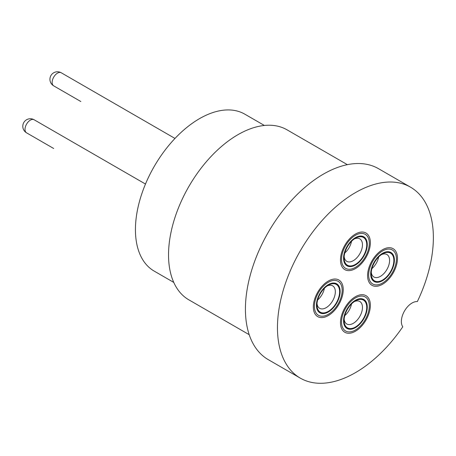 <?xml version="1.0" encoding="UTF-8"?>
<svg xmlns="http://www.w3.org/2000/svg" width="456" height="456" viewBox="0 0 456 456"><rect width="100%" height="100%" fill="white"/><g stroke="black" fill="none" stroke-linecap="round" stroke-linejoin="round"><path stroke-width="0.68" d="M300.293 378.127A110.244 63.652 -60 0 0 402.773 326.815A15.105 8.721 -60 0 1 404.495 310.992A15.105 8.721 -60 0 1 417.337 301.587A110.244 63.652 -60 0 0 410.537 187.177L378.503 168.68A110.244 63.652 -60 0 0 268.253 232.332A110.244 63.652 -60 0 0 268.259 359.63L300.293 378.127A110.244 63.652 -60 0 1 300.293 250.828A110.244 63.652 -60 0 1 410.537 187.177M355.418 297.945A19.631 11.337 -60 0 1 365.233 296.97A19.631 11.337 -60 0 1 365.233 319.639A19.631 11.337 -60 0 1 345.597 330.976A19.631 11.337 -60 0 1 342.587 315.244A19.631 11.337 -60 0 1 355.418 297.945M342.171 290.295A19.631 11.337 -60 0 1 333.604 310.057A19.631 11.337 -60 0 1 318.476 315.318A19.631 11.337 -60 0 1 318.476 292.644A19.631 11.337 -60 0 1 338.107 281.312A19.631 11.337 -60 0 1 342.171 290.295M355.418 267.364A19.631 11.337 -60 0 1 345.597 268.333A19.631 11.337 -60 0 1 345.597 245.664A19.631 11.337 -60 0 1 365.233 234.327A19.631 11.337 -60 0 1 368.243 250.059A19.631 11.337 -60 0 1 355.418 267.364M368.659 275.008A19.631 11.337 -60 0 1 377.226 255.252A19.631 11.337 -60 0 1 392.354 249.991A19.631 11.337 -60 0 1 392.354 272.659A19.631 11.337 -60 0 1 372.723 283.997A19.631 11.337 -60 0 1 368.659 275.008M249.21 334.687L188.864 299.848A98.165 56.675 -60 0 1 168.538 254.91A98.165 56.675 -60 0 1 211.385 156.117A98.165 56.675 -60 0 1 287.029 129.823L347.369 164.656M173.764 282.406L154.196 271.109A90.613 52.315 -60 0 1 135.432 229.63A90.613 52.315 -60 0 1 174.984 138.442A90.613 52.315 -60 0 1 244.809 114.165L264.377 125.463M340.467 259.966A21.141 12.209 -60 0 1 349.695 238.687A21.141 12.209 -60 0 1 365.986 233.022A21.141 12.209 -60 0 1 365.986 257.435A21.141 12.209 -60 0 1 344.844 269.644A21.141 12.209 -60 0 1 340.467 259.966M343.562 258.176A16.764 9.679 -60 0 1 350.881 241.304A16.764 9.679 -60 0 1 363.797 236.812A16.764 9.679 -60 0 1 363.797 256.169A16.764 9.679 -60 0 1 347.033 265.848A16.764 9.679 -60 0 1 343.562 258.176M344.787 252.972A12.99 7.501 120 0 0 351.519 241.309M354.289 238.972A12.99 7.501 -60 0 1 359.773 238.853A12.99 7.501 -60 0 1 362.463 244.804A12.99 7.501 -60 0 1 356.791 257.868A12.99 7.501 -60 0 1 346.788 261.345A12.99 7.501 -60 0 1 344.155 256.54M366.732 244.804A16.006 9.24 120 0 0 355.418 238.26A16.006 9.24 120 0 0 344.098 257.868A16.006 9.24 120 0 0 355.412 264.406A16.006 9.24 120 0 0 366.732 244.804M367.16 244.558A16.61 9.593 -60 0 1 359.909 261.271A16.61 9.593 -60 0 1 347.107 265.717A16.61 9.593 -60 0 1 347.107 246.536A16.61 9.593 -60 0 1 363.723 236.943A16.61 9.593 -60 0 1 367.16 244.558M313.34 306.945A21.141 12.209 -60 0 1 322.569 285.667A21.141 12.209 -60 0 1 338.865 280.001A21.141 12.209 -60 0 1 338.865 304.414A21.141 12.209 -60 0 1 317.718 316.624A21.141 12.209 -60 0 1 313.34 306.945M316.435 305.155A16.764 9.679 -60 0 1 323.754 288.289A16.764 9.679 -60 0 1 336.67 283.797A16.764 9.679 -60 0 1 336.67 303.154A16.764 9.679 -60 0 1 319.907 312.833A16.764 9.679 -60 0 1 316.435 305.155M317.661 299.951A12.99 7.501 120 0 0 324.398 288.289M327.169 285.958A12.99 7.501 -60 0 1 332.652 285.832A12.99 7.501 -60 0 1 335.337 291.783A12.99 7.501 -60 0 1 329.665 304.847A12.99 7.501 -60 0 1 319.662 308.33A12.99 7.501 -60 0 1 317.028 303.519M339.612 291.783A16.006 9.24 120 0 0 328.291 285.239A16.006 9.24 120 0 0 316.971 304.847A16.006 9.24 120 0 0 328.286 311.385A16.006 9.24 120 0 0 339.612 291.783M340.039 291.538A16.61 9.593 -60 0 1 332.783 308.25A16.61 9.593 -60 0 1 319.987 312.702A16.61 9.593 -60 0 1 319.987 293.516A16.61 9.593 -60 0 1 336.596 283.928A16.61 9.593 -60 0 1 340.039 291.538M367.587 275.623A21.141 12.209 -60 0 1 376.816 254.345A21.141 12.209 -60 0 1 393.112 248.68A21.141 12.209 -60 0 1 393.112 273.098A21.141 12.209 -60 0 1 371.971 285.302A21.141 12.209 -60 0 1 367.587 275.623M370.688 273.834A16.764 9.679 -60 0 1 378.001 256.967A16.764 9.679 -60 0 1 390.923 252.476A16.764 9.679 -60 0 1 390.923 271.833A16.764 9.679 -60 0 1 374.159 281.512A16.764 9.679 -60 0 1 370.688 273.834M371.914 268.63A12.99 7.501 120 0 0 378.645 256.967M381.415 254.636A12.99 7.501 -60 0 1 386.899 254.511A12.99 7.501 -60 0 1 389.589 260.461A12.99 7.501 -60 0 1 383.918 273.532A12.99 7.501 -60 0 1 373.909 277.009A12.99 7.501 -60 0 1 371.275 272.198M393.859 260.461A16.006 9.24 120 0 0 382.538 253.924A16.006 9.24 120 0 0 371.218 273.526A16.006 9.24 120 0 0 382.538 280.064A16.006 9.24 120 0 0 393.859 260.461M394.286 260.216A16.61 9.593 -60 0 1 387.03 276.929A16.61 9.593 -60 0 1 374.233 281.38A16.61 9.593 -60 0 1 374.233 262.2A16.61 9.593 -60 0 1 390.843 252.607A16.61 9.593 -60 0 1 394.286 260.216M340.467 322.603A21.141 12.209 -60 0 1 349.695 301.325A21.141 12.209 -60 0 1 365.986 295.665A21.141 12.209 -60 0 1 365.986 320.078A21.141 12.209 -60 0 1 344.844 332.281A21.141 12.209 -60 0 1 340.467 322.603M343.562 320.819A16.764 9.679 -60 0 1 350.881 303.947A16.764 9.679 -60 0 1 363.797 299.455A16.764 9.679 -60 0 1 363.797 318.812A16.764 9.679 -60 0 1 347.033 328.491A16.764 9.679 -60 0 1 343.562 320.819M344.787 315.615A12.99 7.501 120 0 0 351.519 303.947M354.289 301.615A12.99 7.501 -60 0 1 359.773 301.49A12.99 7.501 -60 0 1 362.463 307.441A12.99 7.501 -60 0 1 356.791 320.511A12.99 7.501 -60 0 1 346.788 323.988A12.99 7.501 -60 0 1 344.155 319.177M366.732 307.447A16.006 9.24 120 0 0 355.418 300.903A16.006 9.24 120 0 0 344.098 320.511A16.006 9.24 120 0 0 355.412 327.043A16.006 9.24 120 0 0 366.732 307.447M367.16 307.196A16.61 9.593 -60 0 1 359.909 323.914A16.61 9.593 -60 0 1 347.107 328.36A16.61 9.593 -60 0 1 347.107 309.179A16.61 9.593 -60 0 1 363.723 299.586A16.61 9.593 -60 0 1 367.16 307.196M52.138 82.399A7.552 4.361 -60 0 1 55.432 74.801A7.552 4.361 -60 0 1 61.252 72.778A7.552 7.552 0 0 0 50.935 75.542A7.552 7.552 0 0 0 53.7 85.859A7.552 4.361 -60 0 1 52.138 82.399M25.012 129.384A7.552 4.361 -60 0 1 28.306 121.78A7.552 4.361 -60 0 1 34.126 119.757A7.552 7.552 0 0 0 23.809 122.521A7.552 7.552 0 0 0 26.573 132.838A7.552 4.361 -60 0 1 25.012 129.384M53.7 85.859L80.826 101.517A7.552 4.361 -60 0 1 80.786 101.494M26.573 132.838L53.7 148.496A7.552 4.361 -60 0 1 53.66 148.474M174.984 138.442L61.252 72.778M345.984 265.073L347.107 265.717M362.6 236.299L363.723 236.943M145.481 184.047L34.126 119.757M318.864 312.052L319.987 312.702M335.473 283.279L336.596 283.928M373.111 280.731L374.233 281.38M389.726 251.957L390.843 252.607M345.984 327.71L347.107 328.36M362.6 298.937L363.723 299.586"/></g></svg>
